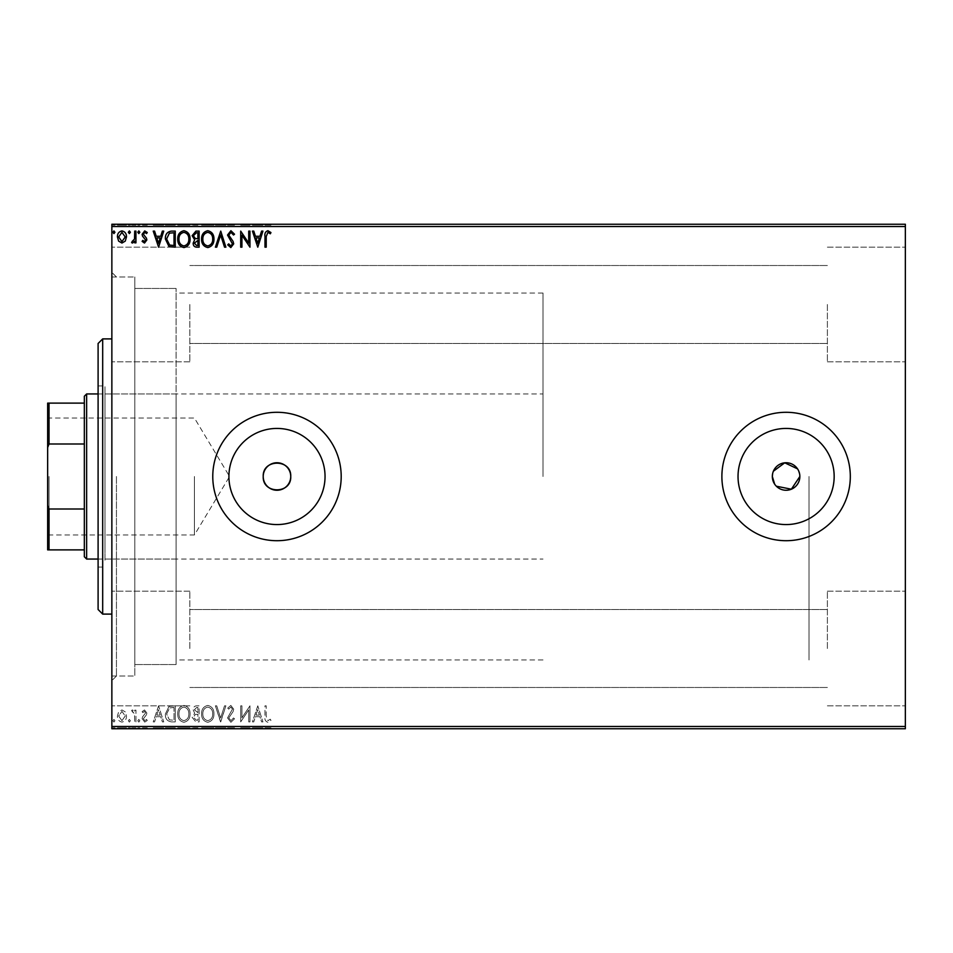 <?xml version="1.0" encoding="UTF-8"?>
<svg xmlns="http://www.w3.org/2000/svg" width="953" height="953" viewBox="0 0 953 953"><rect width="100%" height="100%" fill="white"/><g stroke="black" fill="none" stroke-linecap="round" stroke-linejoin="round"><path stroke-width="0.71" stroke-dasharray="4.76 3.57" d="M111.858 476.5L111.858 680.609L111.858 476.5M116.445 476.5L116.445 676.022L116.445 476.5M774.658 484.148L776.361 486.221M228.911 476.5A48.067 48.067 0 0 0 276.978 524.567A48.067 48.067 0 0 0 325.044 476.5A48.067 48.067 0 0 0 276.978 428.433A48.067 48.067 0 0 0 228.911 476.5M738.027 476.5A48.067 48.067 0 0 0 786.094 524.567A48.067 48.067 0 0 0 834.161 476.5A48.067 48.067 0 0 0 786.094 428.433A48.067 48.067 0 0 0 738.027 476.5M721.886 476.5A64.208 64.208 0 0 0 786.094 540.708A64.208 64.208 0 0 0 850.314 476.5A64.208 64.208 0 0 0 786.094 412.292A64.208 64.208 0 0 0 721.886 476.5M212.769 476.5A64.208 64.208 0 0 0 276.978 540.708A64.208 64.208 0 0 0 341.198 476.5A64.208 64.208 0 0 0 276.978 412.292A64.208 64.208 0 0 0 212.769 476.5M905.35 304.495L905.35 361.83L905.35 304.495M827.383 304.495L827.383 361.83L827.383 304.495M905.35 648.505L905.35 591.17L905.35 648.505M827.383 648.505L827.383 591.17L827.383 648.505M111.858 304.495L111.858 361.83L111.858 304.495M189.838 304.495L189.838 361.83L189.838 304.495M111.858 648.505L111.858 591.17L111.858 648.505M189.838 648.505L189.838 591.17L189.838 648.505M176.079 476.5L176.079 664.551L176.079 476.5M809.026 476.5L809.026 659.964L809.026 476.5M134.802 476.5L134.802 676.022L134.802 476.5M117.422 727.842L126.475 727.842L125.272 727.842L125.236 728.759L117.422 728.759L126.475 728.759L118.66 728.759L125.236 728.759L125.272 727.842L121.948 727.842L121.948 728.759L121.948 727.842L118.625 727.842L118.625 728.759L118.66 727.842L117.422 727.842L117.422 728.759M135.945 728.759L131.621 728.759L135.945 728.759L135.945 727.842L135.945 728.759M144.499 728.759L147.262 728.759L143.355 728.759L146.845 728.759L144.499 728.759L144.499 727.842L142.116 727.842L142.843 728.759M171.516 728.759L165.369 728.759L171.516 728.759L171.516 727.842L175.257 727.842L175.257 728.759L175.257 727.842L169.003 727.842L169.003 728.759M199.129 728.759L192.125 728.759L199.129 728.759L199.129 727.842L199.129 728.759M220.739 728.759L215.39 728.759L220.739 728.759L220.739 727.842L225.885 727.842L225.885 728.759M249.698 727.842L240.704 727.842L248.721 727.842L248.721 728.759L240.704 728.759L248.721 728.759L248.721 727.842L249.96 727.842L249.698 728.759M266.221 728.759L270.95 728.759L266.221 728.759L266.221 727.842L266.221 728.759M905.35 726.472L111.858 726.472L111.858 728.759L905.35 728.759L905.35 224.241L111.858 224.241L111.858 226.528L905.35 226.528M257.786 728.759L252.426 728.759L262.933 728.759L257.786 728.759L257.786 727.842L257.572 728.759M230.912 728.759L234.521 728.759L227.529 728.759L230.912 728.759L230.912 727.842L234.521 727.842L234.521 728.759M213.948 728.759L201.595 728.759L213.948 728.759L213.948 727.842L207.849 727.842L207.849 728.759M190.076 728.759L177.723 728.759L190.076 728.759L190.076 727.842L183.977 727.842L183.977 728.759M158.579 728.759L153.23 728.759L163.725 728.759L158.579 728.759L158.579 727.842L158.377 728.759M139.853 728.759L137.792 728.759L139.853 728.759L139.853 727.842L138.828 727.842L138.828 728.759L138.828 727.842L137.792 727.842L137.792 728.759M130.382 728.759L128.333 728.759L130.382 728.759L130.382 727.842L129.358 727.842L129.358 728.759L129.358 727.842L128.333 727.842L128.333 728.759M114.956 728.759L112.895 728.759L114.956 728.759L114.956 727.842L113.919 727.842L113.919 728.759L113.919 727.842L112.895 727.842L112.895 728.759M117.422 225.158L126.475 225.158L125.272 225.158L125.236 224.241L117.422 224.241L126.475 224.241L118.66 224.241L125.236 224.241L125.272 225.158L121.948 225.158L121.948 224.241L121.948 225.158L118.625 225.158L118.625 224.241L118.66 225.158L117.422 225.158L117.422 224.241M135.945 224.241L131.621 224.241L135.945 224.241L135.945 225.158L135.945 224.241M144.499 224.241L147.262 224.241L143.355 224.241L146.845 224.241L144.499 224.241L144.499 225.158L142.116 225.158L142.843 224.241M171.516 224.241L165.369 224.241L171.516 224.241L171.516 225.158L175.257 225.158L175.257 224.241L175.257 225.158L169.003 225.158L169.003 224.241M199.129 224.241L192.125 224.241L199.129 224.241L199.129 225.158L199.129 224.241M220.739 224.241L215.39 224.241L220.739 224.241L220.739 225.158L225.885 225.158L225.885 224.241M249.698 225.158L240.704 225.158L248.721 225.158L248.721 224.241L240.704 224.241L248.721 224.241L248.721 225.158L249.96 225.158L249.698 224.241M266.221 224.241L270.95 224.241L266.221 224.241L266.221 225.158L266.221 224.241M257.786 224.241L252.426 224.241L262.933 224.241L257.786 224.241L257.786 225.158L257.572 224.241M230.912 224.241L234.521 224.241L227.529 224.241L230.912 224.241L230.912 225.158L234.521 225.158L234.521 224.241M213.948 224.241L201.595 224.241L213.948 224.241L213.948 225.158L207.849 225.158L207.849 224.241M190.076 224.241L177.723 224.241L190.076 224.241L190.076 225.158L183.977 225.158L183.977 224.241M158.579 224.241L153.23 224.241L163.725 224.241L158.579 224.241L158.579 225.158L158.377 224.241M139.853 224.241L137.792 224.241L139.853 224.241L139.853 225.158L138.828 225.158L138.828 224.241L138.828 225.158L137.792 225.158L137.792 224.241M130.382 224.241L128.333 224.241L130.382 224.241L130.382 225.158L129.358 225.158L129.358 224.241L129.358 225.158L128.333 225.158L128.333 224.241M114.956 224.241L112.895 224.241L114.956 224.241L114.956 225.158L113.919 225.158L113.919 224.241L113.919 225.158L112.895 225.158L112.895 224.241M125.272 711.891L121.948 709.949L118.625 711.879L117.422 716.048C117.386 719.384 118.899 721.397 121.948 722.088C124.998 721.397 126.511 719.384 126.475 716.048L125.272 711.891L121.948 709.949L118.625 711.879L117.422 716.048C117.386 719.384 118.899 721.397 121.948 722.088C124.998 721.397 126.511 719.384 126.475 716.048L125.272 711.891M135.945 721.886L135.945 710.152L134.707 710.152L134.707 711.879L132.562 709.949L131.621 710.354L132.205 711.593L134.516 713.916L134.707 721.886L135.945 721.886L135.945 710.152L134.707 710.152L134.707 711.879L132.562 709.949L131.621 710.354L134.516 713.916L134.707 721.886L135.945 721.886M144.499 709.949L142.116 711.617L142.843 712.618L144.427 711.391L145.618 712.963L142.521 716.882L142.116 718.705L144.725 722.088L147.262 720.504L146.559 719.42L144.856 720.647L143.355 718.765L146.452 714.833L146.845 713.023L144.499 709.949L142.116 711.617L142.843 712.618L144.427 711.391L145.618 712.963L142.521 716.882L142.116 718.705L144.725 722.088L147.262 720.504L146.559 719.42L144.856 720.647L143.355 718.765L146.452 714.833L146.845 713.023L144.499 709.949M171.516 721.886L175.257 721.886L175.257 705.828L169.003 706.411L165.369 714.059C165.191 718.693 167.24 721.302 171.516 721.886L175.257 721.886L175.257 705.828L169.003 706.411L165.369 714.059C165.191 718.693 167.24 721.302 171.516 721.886M199.129 721.886L199.129 705.828L196.854 705.828C194.412 705.959 193.185 707.281 193.161 709.806L194.662 713.225L192.125 717.323L195.913 721.886L199.129 721.886L199.129 705.828L196.854 705.828C194.412 705.959 193.185 707.281 193.161 709.806L194.662 713.225L192.125 717.323L195.913 721.886L199.129 721.886M220.739 721.886L225.885 705.828L224.539 705.828L220.631 718.014L216.724 705.828L215.39 705.828L220.536 721.886L225.885 705.828L224.539 705.828L220.631 718.014L216.724 705.828L215.39 705.828L220.739 721.886M248.721 721.886L249.96 721.886L249.96 705.828L241.931 717.8L241.931 705.828L240.704 705.828L240.704 721.886L248.721 709.937L248.721 721.886L249.96 721.886L249.96 705.828L241.931 717.8L241.931 705.828L240.704 705.828L240.704 721.886L248.721 709.937L248.721 721.886M266.221 716.513L266.221 705.828L264.982 705.828L264.982 716.668C264.493 719.586 265.47 721.457 267.924 722.291L270.95 720.444L270.33 719.205L267.936 720.647L266.221 716.513L266.221 705.828L264.982 705.828L264.982 716.668C264.493 719.586 265.47 721.457 267.924 722.291L270.95 720.444L270.33 719.205L267.936 720.647L266.221 716.513M111.858 726.472L111.858 226.528M257.786 705.828L252.426 721.886L253.772 721.886L255.428 716.739L259.931 716.739L261.587 721.886L262.933 721.886L257.786 705.828L252.426 721.886L253.772 721.886L255.428 716.739L259.931 716.739L261.587 721.886L262.933 721.886L257.786 705.828M230.912 722.291L234.521 718.788L233.521 717.978L231.007 720.647L228.768 717.931L233.068 711.605L233.699 709.163L230.829 705.423L227.731 708.139L228.696 709.127L230.852 707.066L232.472 709.103L227.529 717.954L230.912 722.291L234.521 718.788L233.521 717.978L231.007 720.647L228.768 717.931L233.068 711.605L233.699 709.163L230.829 705.423L227.731 708.139L228.696 709.127L230.852 707.066L232.472 709.103L227.529 717.954L230.912 722.291M213.948 713.928C214.032 709.354 212.007 706.518 207.849 705.423C203.597 706.411 201.512 709.223 201.595 713.857C201.512 718.443 203.573 721.254 207.754 722.291C211.935 721.29 213.996 718.502 213.948 713.928C214.032 709.354 212.007 706.518 207.849 705.423C203.597 706.411 201.512 709.223 201.595 713.857C201.512 718.443 203.573 721.254 207.754 722.291C211.935 721.29 213.996 718.502 213.948 713.928M190.076 713.928C190.159 709.354 188.134 706.518 183.977 705.423C179.724 706.411 177.639 709.223 177.723 713.857C177.639 718.443 179.7 721.254 183.881 722.291C188.063 721.29 190.123 718.502 190.076 713.928C190.159 709.354 188.134 706.518 183.977 705.423C179.724 706.411 177.639 709.223 177.723 713.857C177.639 718.443 179.7 721.254 183.881 722.291C188.063 721.29 190.123 718.502 190.076 713.928M158.579 705.828L153.23 721.886L154.577 721.886L156.221 716.739L160.735 716.739L162.379 721.886L163.725 721.886L158.579 705.828L153.23 721.886L154.577 721.886L156.221 716.739L160.735 716.739L162.379 721.886L163.725 721.886L158.579 705.828M139.853 720.754L138.828 719.42L137.792 720.754L138.828 722.088L139.853 720.754L138.828 719.42L137.792 720.754L138.828 722.088L139.853 720.754M130.382 720.754L129.358 719.42L128.333 720.754L129.358 722.088L130.382 720.754L129.358 719.42L128.333 720.754L129.358 722.088L130.382 720.754M114.956 720.754L113.919 719.42L112.895 720.754L113.919 722.088L114.956 720.754L113.919 719.42L112.895 720.754L113.919 722.088L114.956 720.754M799.853 476.5L799.591 473.82M798.805 471.235L797.542 468.864M773.383 471.235L772.609 473.808M255.952 715.095L257.679 709.699L259.407 715.095L255.952 715.095L257.679 709.699L259.407 715.095L255.952 715.095M207.79 720.647C204.407 719.825 202.751 717.549 202.834 713.845C202.775 710.176 204.43 707.912 207.79 707.066C211.149 707.96 212.781 710.235 212.71 713.928C212.769 717.573 211.125 719.813 207.79 720.647C204.407 719.825 202.751 717.549 202.834 713.845C202.775 710.176 204.43 707.912 207.79 707.066C211.149 707.96 212.781 710.235 212.71 713.928C212.769 717.573 211.125 719.813 207.79 720.647M195.305 714.464L197.89 714.274L197.89 720.242L196.485 720.242L193.364 717.323L195.305 714.464L197.89 714.274L197.89 720.242L196.485 720.242L193.364 717.323L195.305 714.464M194.388 709.842L196.616 707.483L197.89 707.483L197.89 712.618L194.388 709.842L196.616 707.483L197.89 707.483L197.89 712.618L194.388 709.842M183.917 720.647C180.534 719.825 178.878 717.549 178.961 713.845C178.902 710.176 180.558 707.912 183.917 707.066C187.276 707.96 188.908 710.235 188.837 713.928C188.897 717.573 187.253 719.813 183.917 720.647C180.534 719.825 178.878 717.549 178.961 713.845C178.902 710.176 180.558 707.912 183.917 707.066C187.276 707.96 188.908 710.235 188.837 713.928C188.897 717.573 187.253 719.813 183.917 720.647M173.208 707.483L174.018 707.483L174.018 720.242L169.384 719.825L166.608 714.059L169.658 707.924L174.018 707.483L174.018 720.242L169.384 719.825L166.608 714.059L169.658 707.924L173.208 707.483M156.757 715.095L158.484 709.699L160.211 715.095L156.757 715.095L158.484 709.699L160.211 715.095L156.757 715.095M121.948 720.647L118.66 716.06L121.948 711.391L125.236 716.06L121.948 720.647L118.66 716.06L121.948 711.391L125.236 716.06L121.948 720.647M266.221 236.487L266.221 247.172L264.982 247.172L264.982 236.332C264.493 233.414 265.47 231.543 267.924 230.709L270.95 232.556L270.33 233.795L267.936 232.353L266.221 236.487M257.786 247.172L252.426 231.114L253.772 231.114L255.428 236.261L259.931 236.261L261.587 231.114L262.933 231.114L257.786 247.172M255.952 237.905L257.679 243.301L259.407 237.905L255.952 237.905M248.721 231.114L249.96 231.114L249.96 247.172L241.931 235.2L241.931 247.172L240.704 247.172L240.704 231.114L248.721 243.063L248.721 231.114M230.912 230.709L234.521 234.212L233.521 235.022L231.007 232.353L228.768 235.069L233.068 241.395L233.699 243.837L230.829 247.577L227.731 244.861L228.696 243.873L230.852 245.934L232.472 243.897L227.529 235.046L230.912 230.709M220.739 231.114L225.885 247.172L224.539 247.172L220.631 234.986L216.724 247.172L215.39 247.172L220.739 231.114M213.948 239.072C214.032 243.646 212.007 246.482 207.849 247.577C203.597 246.589 201.512 243.777 201.595 239.143C201.512 234.557 203.573 231.746 207.754 230.709C211.935 231.71 213.996 234.498 213.948 239.072M207.79 232.353C204.407 233.175 202.751 235.451 202.834 239.155C202.775 242.824 204.43 245.088 207.79 245.934C211.149 245.04 212.781 242.765 212.71 239.072C212.769 235.427 211.125 233.187 207.79 232.353M199.129 231.114L199.129 247.172L196.854 247.172C194.412 247.041 193.185 245.719 193.161 243.194L194.662 239.775L192.125 235.677L195.913 231.114L199.129 231.114M195.305 238.536L197.89 238.726L197.89 232.758L196.485 232.758L193.364 235.677L195.305 238.536M194.388 243.158L196.616 245.517L197.89 245.517L197.89 240.382L194.388 243.158M190.076 239.072C190.159 243.646 188.134 246.482 183.977 247.577C179.724 246.589 177.639 243.777 177.723 239.143C177.639 234.557 179.7 231.746 183.881 230.709C188.063 231.71 190.123 234.498 190.076 239.072M183.917 232.353C180.534 233.175 178.878 235.451 178.961 239.155C178.902 242.824 180.558 245.088 183.917 245.934C187.276 245.04 188.908 242.765 188.837 239.072C188.897 235.427 187.253 233.187 183.917 232.353M171.516 231.114L175.257 231.114L175.257 247.172L169.003 246.589L165.369 238.941C165.191 234.307 167.24 231.698 171.516 231.114M173.208 245.517L174.018 245.517L174.018 232.758L169.384 233.175L166.608 238.941L169.658 245.076L173.208 245.517M158.579 247.172L153.23 231.114L154.577 231.114L156.221 236.261L160.735 236.261L162.379 231.114L163.725 231.114L158.579 247.172M156.757 237.905L158.484 243.301L160.211 237.905L156.757 237.905M144.499 243.051L142.116 241.383L142.843 240.382L144.427 241.609L145.618 240.037L142.521 236.118L142.116 234.295L144.725 230.912L147.262 232.496L146.559 233.58L144.856 232.353L143.355 234.235L146.452 238.167L146.845 239.977L144.499 243.051M139.853 232.246L138.828 233.58L137.792 232.246L138.828 230.912L139.853 232.246M135.945 231.114L135.945 242.848L134.707 242.848L134.707 241.121L132.562 243.051L131.621 242.646L132.205 241.407L134.516 239.084L134.707 231.114L135.945 231.114M130.382 232.246L129.358 233.58L128.333 232.246L129.358 230.912L130.382 232.246M125.272 241.109L121.948 243.051L118.625 241.121L117.422 236.952C117.386 233.616 118.899 231.603 121.948 230.912C124.998 231.603 126.511 233.616 126.475 236.952L125.272 241.109M121.948 232.353L118.66 236.94L121.948 241.609L125.236 236.94L121.948 232.353M114.956 232.246L113.919 233.58L112.895 232.246L113.919 230.912L114.956 232.246M264.982 225.158L267.924 225.158L264.982 225.158L264.982 224.241M270.95 225.158L267.936 225.158L267.924 224.241L267.936 225.158L270.95 225.158L270.95 224.241M270.33 225.158L270.33 224.241M268.746 225.158L268.746 224.241M257.572 225.158L252.426 225.158L252.426 224.241M252.426 225.158L253.772 225.158L253.772 224.241M253.772 225.158L255.428 225.158L255.428 224.241M255.428 225.158L259.931 225.158L259.931 224.241M259.931 225.158L261.587 225.158L261.587 224.241M261.587 225.158L262.933 225.158L262.933 224.241M262.933 225.158L257.786 225.158M255.952 225.158L259.407 225.158L255.952 225.158L255.952 224.241L259.407 224.241L255.952 224.241M257.679 225.158L257.679 224.241M259.407 225.158L259.407 224.241M241.931 225.158L241.931 224.241L241.931 225.158M240.704 225.158L240.704 224.241L240.704 225.158M240.978 225.158L240.978 224.241M234.521 225.158L233.521 225.158L233.521 224.241M233.521 225.158L231.007 225.158L231.007 224.241M231.007 225.158L228.768 225.158L228.768 224.241M228.768 225.158L229.173 224.241M229.173 225.158L233.068 225.158L233.068 224.241M233.068 225.158L233.699 224.241M233.699 225.158L230.829 225.158L230.829 224.241M230.829 225.158L227.731 225.158L227.731 224.241M227.731 225.158L228.696 225.158L228.696 224.241M228.696 225.158L230.852 225.158L230.852 224.241M230.852 225.158L232.472 225.158L232.472 224.241M232.472 225.158L231.722 224.241M231.722 225.158L230.197 225.158L230.197 224.241M230.197 225.158L227.529 225.158L227.529 224.241M227.529 225.158L230.912 225.158M225.885 225.158L224.539 225.158L224.539 224.241M224.539 225.158L220.631 225.158L220.631 224.241M220.631 225.158L216.724 225.158L216.724 224.241M216.724 225.158L215.39 225.158L215.39 224.241M215.39 225.158L220.536 225.158L220.536 224.241M207.849 225.158L201.595 225.158L201.595 224.241M201.595 225.158L207.754 225.158L207.754 224.241M207.754 225.158L213.948 225.158M207.79 225.158L202.834 225.158L212.71 225.158L202.834 224.241L212.71 224.241L207.79 224.241L207.79 225.158M202.834 225.158L202.834 224.241M212.71 225.158L212.71 224.241M193.161 225.158L199.129 225.158L193.161 225.158L193.161 224.241M194.662 225.158L194.662 224.241M192.125 225.158L192.125 224.241M195.913 225.158L195.913 224.241M195.305 225.158L197.89 225.158L193.364 225.158L197.271 224.241L194.388 224.241L197.89 224.241L195.305 224.241M194.388 225.158L197.89 225.158L194.388 225.158L194.388 224.241M196.616 225.158L196.616 224.241M197.89 225.158L197.89 224.241L197.89 225.158M197.259 225.158L197.259 224.241L197.271 225.158M193.364 225.158L193.364 224.241M196.485 225.158L196.485 224.241M183.977 225.158L177.723 225.158L177.723 224.241M177.723 225.158L183.881 225.158L183.881 224.241M183.881 225.158L190.076 225.158M183.917 225.158L178.961 225.158L188.837 225.158L178.961 224.241L188.837 224.241L183.917 224.241L183.917 225.158M178.961 225.158L178.961 224.241M188.837 225.158L188.837 224.241M169.003 225.158L165.369 225.158L165.369 224.241M165.369 225.158L171.516 225.158M173.208 225.158L166.608 225.158L173.208 225.158L173.208 224.241L174.018 224.241L166.608 224.241L173.208 224.241M174.018 225.158L174.018 224.241L174.018 225.158M169.658 225.158L169.658 224.241M166.608 225.158L166.608 224.241M169.384 225.158L169.384 224.241M158.377 225.158L153.23 225.158L153.23 224.241M153.23 225.158L154.577 225.158L154.577 224.241M154.577 225.158L156.221 225.158L156.221 224.241M156.221 225.158L160.735 225.158L160.735 224.241M160.735 225.158L162.379 225.158L162.379 224.241M162.379 225.158L163.725 225.158L163.725 224.241M163.725 225.158L158.579 225.158M156.757 225.158L160.211 225.158L156.757 225.158L156.757 224.241L160.211 224.241L156.757 224.241M158.484 225.158L158.484 224.241M160.211 225.158L160.211 224.241M142.843 225.158L144.427 225.158L144.427 224.241M144.427 225.158L145.618 225.158L145.618 224.241M145.618 225.158L145.321 224.241M145.321 225.158L142.521 225.158L142.521 224.241M142.521 225.158L144.725 225.158L144.725 224.241M144.725 225.158L147.262 225.158L147.262 224.241M147.262 225.158L146.559 224.241M146.559 225.158L144.856 225.158L144.856 224.241M144.856 225.158L143.355 225.158L143.355 224.241M143.355 225.158L143.641 224.241M143.641 225.158L144.963 225.158L144.963 224.241M144.963 225.158L146.452 225.158L146.452 224.241M146.452 225.158L146.845 224.241M146.845 225.158L144.499 225.158M137.792 225.158L139.853 225.158M132.562 225.158L135.945 225.158L134.707 225.158L134.707 224.241L134.707 225.158L132.562 225.158L132.562 224.241M131.621 225.158L131.621 224.241M132.205 225.158L132.205 224.241M132.765 225.158L132.765 224.241M134.516 225.158L134.516 224.241M134.707 225.158L134.707 224.241M128.333 225.158L130.382 225.158M126.475 225.158L126.475 224.241M121.948 225.158L118.66 225.158L125.236 225.158L121.948 225.158L121.948 224.241L121.948 225.158M112.895 225.158L114.956 225.158M264.982 727.842L267.924 727.842L264.982 727.842L264.982 728.759M270.95 727.842L267.936 727.842L267.924 728.759L267.936 727.842L270.95 727.842L270.95 728.759M270.33 727.842L270.33 728.759M268.746 727.842L268.746 728.759M257.572 727.842L252.426 727.842L252.426 728.759M252.426 727.842L253.772 727.842L253.772 728.759M253.772 727.842L255.428 727.842L255.428 728.759M255.428 727.842L259.931 727.842L259.931 728.759M259.931 727.842L261.587 727.842L261.587 728.759M261.587 727.842L262.933 727.842L262.933 728.759M262.933 727.842L257.786 727.842M255.952 727.842L259.407 727.842L255.952 727.842L255.952 728.759L259.407 728.759L255.952 728.759M257.679 727.842L257.679 728.759M259.407 727.842L259.407 728.759M241.931 727.842L241.931 728.759L241.931 727.842M240.704 727.842L240.704 728.759L240.704 727.842M240.978 727.842L240.978 728.759M234.521 727.842L233.521 727.842L233.521 728.759M233.521 727.842L231.007 727.842L231.007 728.759M231.007 727.842L228.768 727.842L228.768 728.759M228.768 727.842L229.173 728.759M229.173 727.842L233.068 727.842L233.068 728.759M233.068 727.842L233.699 728.759M233.699 727.842L230.829 727.842L230.829 728.759M230.829 727.842L227.731 727.842L227.731 728.759M227.731 727.842L228.696 727.842L228.696 728.759M228.696 727.842L230.852 727.842L230.852 728.759M230.852 727.842L232.472 727.842L232.472 728.759M232.472 727.842L231.722 728.759M231.722 727.842L230.197 727.842L230.197 728.759M230.197 727.842L227.529 727.842L227.529 728.759M227.529 727.842L230.912 727.842M225.885 727.842L224.539 727.842L224.539 728.759M224.539 727.842L220.631 727.842L220.631 728.759M220.631 727.842L216.724 727.842L216.724 728.759M216.724 727.842L215.39 727.842L215.39 728.759M215.39 727.842L220.536 727.842L220.536 728.759M207.849 727.842L201.595 727.842L201.595 728.759M201.595 727.842L207.754 727.842L207.754 728.759M207.754 727.842L213.948 727.842M207.79 727.842L202.834 727.842L212.71 727.842L202.834 728.759L212.71 728.759L207.79 728.759L207.79 727.842M202.834 727.842L202.834 728.759M212.71 727.842L212.71 728.759M193.161 727.842L199.129 727.842L193.161 727.842L193.161 728.759M194.662 727.842L194.662 728.759M192.125 727.842L192.125 728.759M195.913 727.842L195.913 728.759M195.305 727.842L197.89 727.842L193.364 727.842L197.271 728.759L194.388 728.759L197.89 728.759L195.305 728.759M194.388 727.842L197.89 727.842L194.388 727.842L194.388 728.759M196.616 727.842L196.616 728.759M197.89 727.842L197.89 728.759L197.89 727.842M197.259 727.842L197.259 728.759L197.271 727.842M193.364 727.842L193.364 728.759M196.485 727.842L196.485 728.759M183.977 727.842L177.723 727.842L177.723 728.759M177.723 727.842L183.881 727.842L183.881 728.759M183.881 727.842L190.076 727.842M183.917 727.842L178.961 727.842L188.837 727.842L178.961 728.759L188.837 728.759L183.917 728.759L183.917 727.842M178.961 727.842L178.961 728.759M188.837 727.842L188.837 728.759M169.003 727.842L165.369 727.842L165.369 728.759M165.369 727.842L171.516 727.842M173.208 727.842L166.608 727.842L173.208 727.842L173.208 728.759L174.018 728.759L166.608 728.759L173.208 728.759M174.018 727.842L174.018 728.759L174.018 727.842M169.658 727.842L169.658 728.759M166.608 727.842L166.608 728.759M169.384 727.842L169.384 728.759M158.377 727.842L153.23 727.842L153.23 728.759M153.23 727.842L154.577 727.842L154.577 728.759M154.577 727.842L156.221 727.842L156.221 728.759M156.221 727.842L160.735 727.842L160.735 728.759M160.735 727.842L162.379 727.842L162.379 728.759M162.379 727.842L163.725 727.842L163.725 728.759M163.725 727.842L158.579 727.842M156.757 727.842L160.211 727.842L156.757 727.842L156.757 728.759L160.211 728.759L156.757 728.759M158.484 727.842L158.484 728.759M160.211 727.842L160.211 728.759M142.843 727.842L144.427 727.842L144.427 728.759M144.427 727.842L145.618 727.842L145.618 728.759M145.618 727.842L145.321 728.759M145.321 727.842L142.521 727.842L142.521 728.759M142.521 727.842L144.725 727.842L144.725 728.759M144.725 727.842L147.262 727.842L147.262 728.759M147.262 727.842L146.559 728.759M146.559 727.842L144.856 727.842L144.856 728.759M144.856 727.842L143.355 727.842L143.355 728.759M143.355 727.842L143.641 728.759M143.641 727.842L144.963 727.842L144.963 728.759M144.963 727.842L146.452 727.842L146.452 728.759M146.452 727.842L146.845 728.759M146.845 727.842L144.499 727.842M137.792 727.842L139.853 727.842M132.562 727.842L135.945 727.842L134.707 727.842L134.707 728.759L134.707 727.842L132.562 727.842L132.562 728.759M131.621 727.842L131.621 728.759M132.205 727.842L132.205 728.759M132.765 727.842L132.765 728.759M134.516 727.842L134.516 728.759M134.707 727.842L134.707 728.759M128.333 727.842L130.382 727.842M126.475 727.842L126.475 728.759M121.948 727.842L118.66 727.842L125.236 727.842L121.948 727.842L121.948 728.759L121.948 727.842M112.895 727.842L114.956 727.842M98.099 343.485L98.099 609.515M102.686 614.101L102.686 338.899M104.985 552.8L104.985 393.946L104.985 552.8M176.079 552.8L176.079 393.946L176.079 552.8M104.985 560.221L104.985 385.917L104.985 560.221M98.099 392.779L98.099 567.083L98.099 392.779M176.079 650.303L176.079 288.449L176.079 650.303M134.802 650.303L134.802 288.449L134.802 650.303M134.802 660.905L134.802 276.978L134.802 660.905M111.858 660.905L111.858 276.978L111.858 660.905M111.858 349.322L111.858 614.101L111.858 349.322M47.65 476.5L47.65 536.36L47.65 476.5M49.032 476.5L49.032 534.978L49.032 476.5M194.424 476.5L194.424 534.978L194.424 476.5M86.64 559.054L86.64 393.946M84.34 396.234L84.34 556.766M543.007 476.5L543.007 293.036L543.007 476.5M84.34 403.119L47.65 403.119L47.65 549.881L49.032 549.881L49.032 509.009L47.65 505.447M84.34 509.009L49.032 509.009M47.65 447.553L49.032 443.991L49.032 403.119M84.34 443.991L49.032 443.991M84.34 549.881L49.032 549.881M231.21 225.158L231.21 224.241M196.854 225.158L196.854 224.241M172.827 225.158L172.827 224.241M172.684 225.158L172.684 224.241M144.082 225.158L144.082 224.241M231.21 727.842L231.21 728.759M196.854 727.842L196.854 728.759M172.827 727.842L172.827 728.759M172.684 727.842L172.684 728.759M144.082 727.842L144.082 728.759M111.858 676.022L134.802 676.022L116.445 676.022L111.858 680.609M827.383 361.83L905.35 361.83L827.383 361.83M827.383 705.828L905.35 705.828L827.383 705.828M189.838 361.83L111.858 361.83L189.838 361.83M189.838 705.828L111.858 705.828L189.838 705.828M543.007 659.964L176.079 659.964M176.079 664.551L134.802 664.551L176.079 664.551M827.383 687.482L189.838 687.482L827.383 687.482M827.383 343.485L189.838 343.485L827.383 343.485M827.383 265.518L189.838 265.518L827.383 265.518M827.383 609.515L189.838 609.515L827.383 609.515M111.858 276.978L134.802 276.978L116.445 276.978L111.858 272.391M176.079 288.449L134.802 288.449L176.079 288.449M543.007 293.036L176.079 293.036M189.838 591.17L111.858 591.17L189.838 591.17M189.838 247.172L111.858 247.172L189.838 247.172M827.383 591.17L905.35 591.17L827.383 591.17M827.383 247.172L905.35 247.172L827.383 247.172M176.079 559.054L104.985 559.054M98.099 567.083L104.985 567.083M98.099 385.917L104.985 385.917M176.079 393.946L104.985 393.946M47.65 416.64L49.032 418.022L194.424 418.022L229.566 476.5L194.424 534.978L49.032 534.978L47.65 536.36M98.099 393.946L543.007 393.946M98.099 559.054L543.007 559.054"/><path stroke-width="1.43" d="M263.219 476.5A13.759 13.759 0 0 0 276.978 490.259A13.759 13.759 0 0 0 290.736 476.5C291.594 458.75 262.373 458.738 263.219 476.5C262.361 494.226 291.57 494.285 290.736 476.5A13.759 13.759 0 0 0 276.978 462.741A13.759 13.759 0 0 0 263.219 476.5M772.609 473.808L772.335 476.5A13.759 13.759 0 0 0 786.094 490.259A13.759 13.759 0 0 0 799.853 476.5A13.759 13.759 0 0 0 786.094 462.741A13.759 13.759 0 0 0 772.335 476.5L774.658 484.148M776.361 486.221L791.359 489.211L799.853 476.5M228.911 476.5A48.067 48.067 0 0 0 276.978 524.567A48.067 48.067 0 0 0 325.044 476.5A48.067 48.067 0 0 0 276.978 428.433A48.067 48.067 0 0 0 228.911 476.5M738.027 476.5A48.067 48.067 0 0 0 786.094 524.567A48.067 48.067 0 0 0 834.161 476.5A48.067 48.067 0 0 0 786.094 428.433A48.067 48.067 0 0 0 738.027 476.5M721.886 476.5A64.208 64.208 0 0 0 786.094 540.708A64.208 64.208 0 0 0 850.314 476.5A64.208 64.208 0 0 0 786.094 412.292A64.208 64.208 0 0 0 721.886 476.5M212.769 476.5A64.208 64.208 0 0 0 276.978 540.708A64.208 64.208 0 0 0 341.198 476.5A64.208 64.208 0 0 0 276.978 412.292A64.208 64.208 0 0 0 212.769 476.5M905.35 728.759L111.858 728.759L111.858 726.472L905.35 726.472L905.35 728.759M905.35 226.528L111.858 226.528L111.858 224.241L905.35 224.241L905.35 726.472M125.272 241.109L121.948 243.051L118.625 241.121L117.422 236.952C117.386 233.616 118.899 231.603 121.948 230.912C124.998 231.603 126.511 233.616 126.475 236.952L125.272 241.109M135.945 231.114L135.945 242.848L134.707 242.848L134.707 241.121L132.562 243.051L131.621 242.646L132.205 241.407L134.516 239.084L134.707 231.114L135.945 231.114M144.499 243.051L142.116 241.383L142.843 240.382L144.427 241.609L145.618 240.037L142.521 236.118L142.116 234.295L144.725 230.912L147.262 232.496L146.559 233.58L144.856 232.353L143.355 234.235L146.452 238.167L146.845 239.977L144.499 243.051M171.516 231.114L175.257 231.114L175.257 247.172L169.003 246.589L165.369 238.941C165.191 234.307 167.24 231.698 171.516 231.114M199.129 231.114L199.129 247.172L196.854 247.172C194.412 247.041 193.185 245.719 193.161 243.194L194.662 239.775L192.125 235.677L195.913 231.114L199.129 231.114M220.739 231.114L225.885 247.172L224.539 247.172L220.631 234.986L216.724 247.172L215.39 247.172L220.739 231.114M248.721 231.114L249.96 231.114L249.96 247.172L241.931 235.2L241.931 247.172L240.704 247.172L240.704 231.114L248.721 243.063L248.721 231.114M266.221 236.487L266.221 247.172L264.982 247.172L264.982 236.332C264.493 233.414 265.47 231.543 267.924 230.709L270.95 232.556L270.33 233.795L267.936 232.353L266.221 236.487M111.858 226.528L111.858 726.472M257.786 247.172L252.426 231.114L253.772 231.114L255.428 236.261L259.931 236.261L261.587 231.114L262.933 231.114L257.786 247.172M230.912 230.709L234.521 234.212L233.521 235.022L231.007 232.353L228.768 235.069L233.068 241.395L233.699 243.837L230.829 247.577L227.731 244.861L228.696 243.873L230.852 245.934L232.472 243.897L227.529 235.046L230.912 230.709M213.948 239.072C214.032 243.646 212.007 246.482 207.849 247.577C203.597 246.589 201.512 243.777 201.595 239.143C201.512 234.557 203.573 231.746 207.754 230.709C211.935 231.71 213.996 234.498 213.948 239.072M190.076 239.072C190.159 243.646 188.134 246.482 183.977 247.577C179.724 246.589 177.639 243.777 177.723 239.143C177.639 234.557 179.7 231.746 183.881 230.709C188.063 231.71 190.123 234.498 190.076 239.072M158.579 247.172L153.23 231.114L154.577 231.114L156.221 236.261L160.735 236.261L162.379 231.114L163.725 231.114L158.579 247.172M139.853 232.246L138.828 233.58L137.792 232.246L138.828 230.912L139.853 232.246M130.382 232.246L129.358 233.58L128.333 232.246L129.358 230.912L130.382 232.246M114.956 232.246L113.919 233.58L112.895 232.246L113.919 230.912L114.956 232.246M799.591 473.82L798.805 471.235M797.542 468.864L784.748 462.801L773.383 471.235M255.952 237.905L257.679 243.301L259.407 237.905L255.952 237.905M202.834 239.155C202.775 242.824 204.43 245.088 207.79 245.934C211.149 245.04 212.781 242.765 212.71 239.072C212.769 235.427 211.125 233.187 207.79 232.353C204.407 233.175 202.751 235.451 202.834 239.155M196.616 245.517L197.89 245.517L197.89 240.382L194.388 243.158L196.616 245.517M197.271 238.726L197.89 238.726L197.89 232.758L196.485 232.758L193.364 235.677L195.305 238.536L197.271 238.726M178.961 239.155C178.902 242.824 180.558 245.088 183.917 245.934C187.276 245.04 188.908 242.765 188.837 239.072C188.897 235.427 187.253 233.187 183.917 232.353C180.534 233.175 178.878 235.451 178.961 239.155M174.018 245.517L174.018 232.758L169.384 233.175L166.608 238.941L169.658 245.076L174.018 245.517M156.757 237.905L158.484 243.301L160.211 237.905L156.757 237.905M118.66 236.94L121.948 241.609L125.236 236.94L121.948 232.353L118.66 236.94M102.686 614.101L98.099 609.515L98.099 343.485L102.686 338.899L102.686 614.101L111.858 614.101M86.64 559.054L84.34 556.766L84.34 396.234L86.64 393.946L86.64 559.054L98.099 559.054M84.34 443.991L49.032 443.991L47.65 447.553L47.65 403.119L49.032 403.119L49.032 443.991M84.34 549.881L47.65 549.881L47.65 447.553M47.65 505.447L49.032 509.009L49.032 549.881M84.34 509.009L49.032 509.009M84.34 403.119L49.032 403.119M102.686 338.899L111.858 338.899M86.64 393.946L98.099 393.946"/></g></svg>

